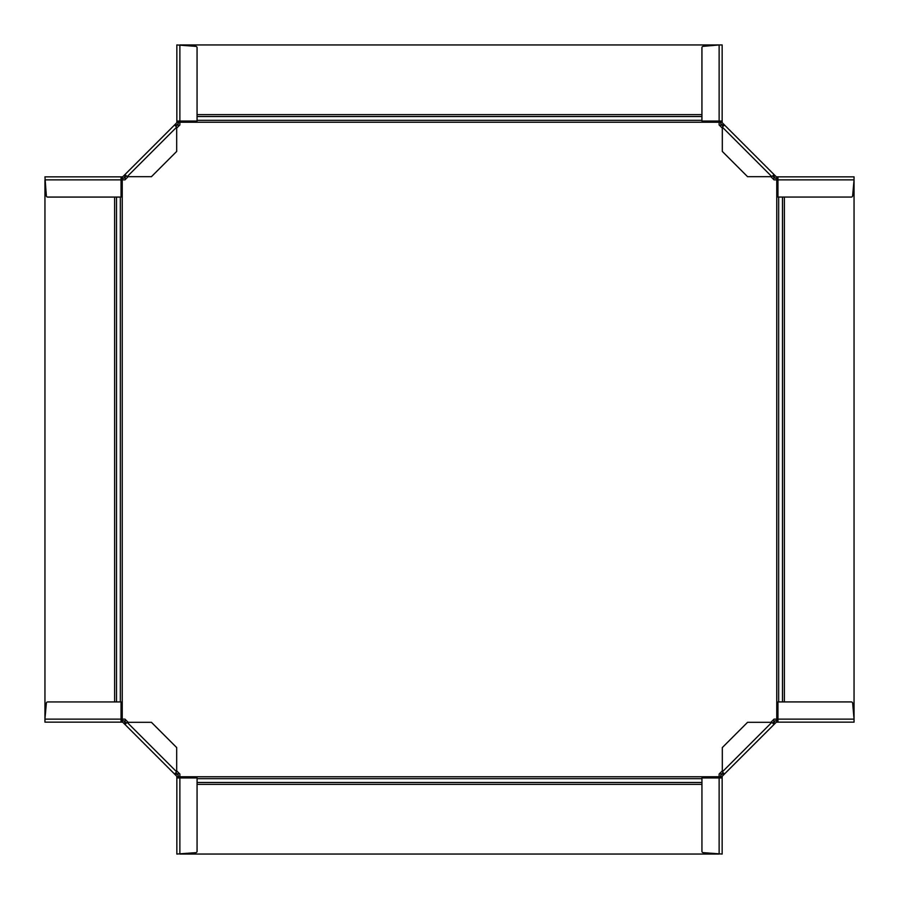 <?xml version="1.0" encoding="UTF-8"?>
<svg xmlns="http://www.w3.org/2000/svg" width="899" height="899" viewBox="0 0 899 899"><rect width="100%" height="100%" fill="white"/><g stroke="black" fill="none" stroke-linecap="round" stroke-linejoin="round"><path stroke-width="1.35" d="M179.935 854.05L719.121 854.05L719.121 777.961L701.939 777.961L701.939 851.308A1.349 1.349 0 0 0 703.164 852.645L722.155 854.05L722.155 776.882L720.47 776.882A3.045 3.045 -176.2 0 1 720.504 776.489L722.167 776.702A1.382 1.36 3.8 0 0 722.155 776.882M121.039 720.47L122.118 720.47A3.045 3.045 -86.2 0 1 122.511 720.504A3.034 3.034 0 0 1 124.264 721.358L125.219 722.313L124.017 723.504L176.451 775.938A1.349 1.349 0 0 1 176.833 776.714A1.382 1.36 -3.8 0 1 176.845 776.893L176.845 777.961L179.879 777.961L179.879 774.061L176.687 770.881M722.155 777.961L719.121 777.961L719.121 774.061L722.313 770.87M770.881 722.313L774.061 719.121L854.05 719.121L852.657 703.164A1.349 1.349 0 0 0 851.308 701.928L777.961 701.928L777.961 722.155L776.893 722.155A1.382 1.36 -93.8 0 0 776.714 722.167L776.489 720.492A3.034 3.034 0 0 0 774.747 721.358L772.837 723.268M777.961 178.53L776.882 178.53L776.882 176.845L854.05 176.845L854.05 179.879L774.061 179.879L770.87 176.687M722.313 128.119L719.121 124.939L719.121 44.95L703.164 46.343A1.349 1.349 0 0 0 701.928 47.692L701.928 121.039L722.155 121.039L722.155 122.107A1.382 1.36 176.2 0 0 722.167 122.286L720.492 122.511A3.034 3.034 0 0 0 721.358 124.253L723.268 126.163M122.118 720.47L122.118 722.155L44.95 722.155L44.95 719.121L124.939 719.121L128.13 722.313M178.53 121.039L178.53 122.118A3.045 3.045 3.8 0 1 178.496 122.511A3.034 3.034 0 0 1 177.642 124.264L176.687 125.219L175.496 124.017L123.062 176.451A1.349 1.349 0 0 1 122.286 176.833A1.382 1.36 86.2 0 1 122.107 176.845L121.039 176.845L121.039 179.879L124.939 179.879L128.119 176.687M719.065 44.95L179.879 44.95L179.879 124.939L176.687 128.13M777.961 176.845L777.961 197.061L851.308 197.061A1.349 1.349 0 0 0 852.645 195.836L854.05 179.879L854.05 719.065M121.039 722.155L121.039 701.939L47.692 701.939A1.349 1.349 0 0 0 46.355 703.164L44.95 719.121L44.95 179.935M720.47 777.961L720.47 776.882M721.358 774.736L720.706 774.084L722.56 773.455A7.023 2.079 -136.2 0 0 722.796 773.309L721.358 774.736A3.034 3.034 0 0 0 720.504 776.489M722.167 776.702A1.349 1.349 0 0 1 722.549 775.927L775.938 722.549A1.349 1.349 0 0 1 776.714 722.167M720.706 774.084L719.908 773.286M773.286 719.897L774.747 721.358M773.32 722.785A7.023 2.079 46.2 0 0 773.466 722.549L774.084 720.695M724.459 774.028L722.313 771.881L722.313 747.575L747.575 722.313L771.881 722.313L774.028 724.459M776.489 720.492A3.045 3.045 86.2 0 1 776.893 720.47L777.961 720.47M776.893 722.155L776.893 720.47M777.961 722.155L854.05 722.155L854.05 719.121M122.511 720.504L122.298 722.167A1.382 1.36 93.8 0 0 122.118 722.155M122.298 722.167A1.349 1.349 0 0 1 123.073 722.549L124.017 723.504M124.264 721.358L124.916 720.706L125.545 722.56A7.023 2.079 -46.2 0 0 125.691 722.796L125.219 722.313M175.732 772.837L177.642 774.747A3.034 3.034 0 0 1 178.508 776.489A3.045 3.045 176.2 0 1 178.53 776.893L178.53 777.961M124.916 720.706L125.714 719.908M179.103 773.286L177.642 774.747M176.215 773.32A7.023 2.079 136.2 0 0 176.451 773.466L178.305 774.084M124.972 724.459L127.119 722.313L151.425 722.313L176.687 747.575L176.687 771.881L174.541 774.028M176.833 776.714L178.508 776.489M176.845 776.893L178.53 776.893M176.845 777.961L176.845 854.05L195.836 852.657A1.349 1.349 0 0 0 197.072 851.308L197.072 777.961L179.879 777.961L179.879 854.05M176.845 121.039L197.061 121.039L197.061 47.692A1.349 1.349 0 0 0 195.836 46.355L176.845 44.95L176.845 122.118L178.53 122.118M178.496 122.511L176.833 122.298A1.382 1.36 -176.2 0 0 176.845 122.118M176.833 122.298A1.349 1.349 0 0 1 176.451 123.073L175.496 124.017M177.642 124.264L178.294 124.916L176.44 125.545A7.023 2.079 43.8 0 0 176.204 125.691L176.687 125.219M126.163 175.732L124.253 177.642A3.034 3.034 0 0 1 122.511 178.508A3.045 3.045 -93.8 0 1 122.107 178.53L121.039 178.53M178.294 124.916L179.092 125.714M125.714 179.103L124.253 177.642M125.68 176.215A7.023 2.079 -133.8 0 0 125.534 176.451L124.916 178.305M174.541 124.972L176.687 127.119L176.687 151.425L151.425 176.687L127.119 176.687L124.972 174.541M122.286 176.833L122.511 178.508M122.107 176.845L122.107 178.53M121.039 176.845L44.95 176.845L46.343 195.836A1.349 1.349 0 0 0 47.692 197.072L121.039 197.072L121.039 179.879L44.95 179.879M776.882 178.53A3.045 3.045 93.8 0 1 776.489 178.496L776.702 176.833A1.382 1.36 -86.2 0 0 776.882 176.845M774.736 177.642L774.084 178.294L773.455 176.44A7.023 2.079 133.8 0 0 773.309 176.204L774.736 177.642A3.034 3.034 0 0 0 776.489 178.496M776.702 176.833A1.349 1.349 0 0 1 775.927 176.451L722.549 123.062A1.349 1.349 0 0 1 722.167 122.286M774.084 178.294L773.286 179.092M719.897 125.714L721.358 124.253M722.785 125.68A7.023 2.079 -43.8 0 0 722.549 125.534L720.695 124.916M774.028 174.541L771.881 176.687L747.575 176.687L722.313 151.425L722.313 127.119L724.459 124.972M720.492 122.511A3.045 3.045 -3.8 0 1 720.47 122.107L720.47 121.039M722.155 122.107L720.47 122.107M722.155 121.039L722.155 44.95L719.121 44.95M197.072 784.389L701.939 784.389M197.072 782.478L701.939 782.478M776.758 179.879L776.758 719.121M719.121 776.758L179.879 776.758M122.242 719.121L122.242 179.879M179.879 122.242L719.121 122.242M778.669 197.061L778.669 701.928M782.478 197.061L782.478 701.928M784.389 701.928L784.389 197.061M701.928 120.331L197.061 120.331M120.331 701.939L120.331 197.072M114.611 197.072L114.611 701.939M116.522 701.939L116.522 197.072M701.928 116.522L197.061 116.522M701.928 114.611L197.061 114.611M197.072 778.669L701.939 778.669M722.313 773.781L723.504 774.983M771.881 722.313L722.313 771.881M774.983 723.504L773.792 722.313M176.687 771.881L127.119 722.313M175.496 774.983L176.687 773.792M127.119 176.687L176.687 127.119M124.017 175.496L125.208 176.687M773.781 176.687L774.983 175.496M722.313 127.119L771.881 176.687M723.504 124.017L722.313 125.208"/></g></svg>
